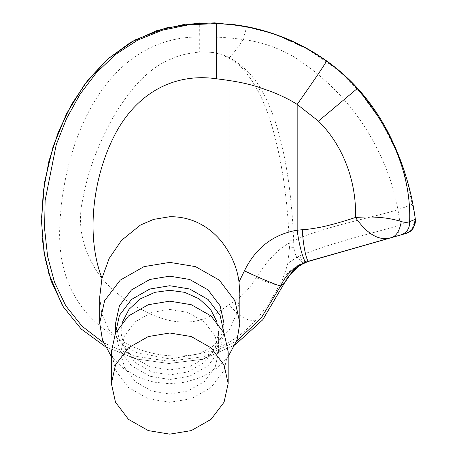 <?xml version="1.0" encoding="UTF-8"?>
<svg xmlns="http://www.w3.org/2000/svg" width="457" height="457" viewBox="0 0 457 457"><rect width="100%" height="100%" fill="white"/><g stroke="black" fill="none" stroke-linecap="round" stroke-linejoin="round"><path stroke-width="0.34" stroke-dasharray="2.29 1.71" d="M229.517 23.935L199.709 22.941L199.709 36.948C105.664 36.32 61.518 141.859 59.621 231.756C58.999 279.421 78.358 314.999 117.695 338.483C156.311 364.012 217.155 364.732 255.857 319.917C264.494 310.429 272.315 298.792 279.33 285.002C282.266 284.505 283.94 283.9 284.357 283.18L262.261 320.374L234.167 345.378L202.268 359.356L168.77 363.481L135.86 358.922L105.738 346.846L80.592 328.423L62.066 304.836M48.402 272.469L45.414 260.102M42.524 240.416L41.57 217.446M257.668 90.36L260.707 88.795C253.526 75.879 243.135 65.545 229.534 57.793L229.225 58.285C239.382 63.506 248.859 74.2 257.668 90.36C275.223 122.042 287.185 182.366 289.115 240.856L289.258 243.095L293.725 242.701L293.948 247.683C294.428 252.053 295.473 255.195 297.101 257.102L299.426 256.051C331.234 242.239 380.801 231.431 400.343 224.878C400.463 231.093 398.133 235.109 393.357 236.932L303.265 262.855C294.451 266.437 287.253 272.458 281.678 280.929L279.33 285.002C276.102 285.322 268.385 282.889 256.183 277.702C249.733 288.887 240.748 297.861 229.225 304.636L216.247 313.445L206.684 317.929L199.526 320.208C196.476 320.803 193.545 322.179 181.755 322.048C169.324 321.157 166.965 319.666 161.755 318.386L150.633 314.279L134.375 305.779C116.764 294.439 104.173 282.826 96.598 270.944C81.597 247.128 77.067 222.976 83.003 198.487C87.373 174.06 96.079 149.513 109.109 124.852C115.427 112.531 123.607 100.197 133.65 87.853C138.62 81.672 145 75.519 152.798 69.395C156.682 66.334 161.704 63.312 167.856 60.33C175.385 57.433 179.235 54.252 199.715 52.024L205.319 51.915C214.162 52.029 222.193 53.972 229.414 57.736L229.106 58.216L229.225 304.636C239.131 316.832 248.008 321.928 255.857 319.917M304.362 262.935L294.137 269.476L286.488 278.89L284.357 283.18M278.873 35.795L262.398 30.396L278.873 35.795L302.928 46.58C335.701 64.403 361.441 88.749 380.155 119.614C396.516 147.057 407.347 175.06 412.648 203.616L415.407 219.777M415.43 222.245L415.196 223.799M245.335 26.346L259.765 29.671M229.534 57.793L229.414 57.736C236.412 49.779 240.908 43.689 242.89 39.468C229.345 37.577 214.95 36.737 199.709 36.948L199.715 52.024M205.319 51.915C218.36 52.664 218.263 54.057 222.211 55.034L229.106 58.216M293.948 247.683L289.452 247.683L289.258 243.095C277.999 249.071 266.974 260.61 256.183 277.702M289.115 240.856L293.674 240.662C292.217 205.479 288.498 174.648 282.512 148.182C277.028 123.733 269.761 103.933 260.707 88.795L293.154 56.354C276.731 47.185 259.976 41.558 242.89 39.468C245.506 31.864 246.609 27.546 246.197 26.517M244.741 26.232L277.131 35.149L307.841 49.259L335.695 68.27L359.813 91.817L379.973 119.317L396.042 150.142L407.878 183.685L415.35 219.326L400.343 224.878L397.95 209.603C392.911 181.618 381.903 154.14 364.914 127.16C346.526 98.712 322.608 75.108 293.154 56.354L302.928 46.58M293.725 242.701L293.674 240.662C324.202 226.512 377.396 216.435 397.95 209.603C407.358 206.455 412.26 204.462 412.648 203.616M289.452 247.683L287.716 263.489C285.785 270.704 283.774 276.519 281.678 280.929M393.357 236.932L306.327 261.827C304.042 262.209 301.74 260.284 299.426 256.051M303.437 262.792C302.717 262.889 300.603 260.993 297.101 257.102L287.716 263.489M235.246 344.687L202.977 359.168L169.016 363.486L135.638 358.865L105.144 346.515M415.35 219.326L411.751 230.139M305.276 262.552L292.891 270.641M103.476 342.721L134.467 356.14L168.77 361.27L203.725 356.706L236.686 341.071M239.845 293.634L237.634 311.383L229.42 329.885L212.179 346.972L197.938 354.112L169.77 358.968L136.786 352.615L123.773 345.435L108.932 330.063L101.751 313.702L99.7 297.13M228.163 356.609L216.429 368.342L201.748 377.059L185.679 382.161L169.77 383.749L153.866 382.161L137.791 377.059L123.116 368.342L111.377 356.609M115.627 323.065L119.426 340.322L131.485 356.22L149.839 366.663L169.77 369.953L189.701 366.663L208.061 356.22L220.114 340.322L223.919 323.065M223.919 332.793L220.051 350.016L207.975 365.851L189.649 376.237L169.77 379.51L149.896 376.237L131.57 365.851L119.488 350.016L115.627 332.793M122.476 322.065L120.934 332.616L124.361 348.188L135.238 362.527L151.793 371.941L169.77 374.911L187.747 371.941L204.308 362.527L215.178 348.188L218.612 332.616L217.064 322.065M169.77 309.435L187.747 312.405L204.308 321.819L215.178 336.158L218.612 351.73L215.178 367.297L204.308 381.635L187.747 391.055L169.77 394.025L151.793 391.055L135.238 381.635L124.361 367.297L120.934 351.73L124.361 336.158L135.238 321.819L151.793 312.405L169.77 309.435M228.163 351.73L224.067 370.341L211.06 387.485L191.266 398.75L169.77 402.297L148.279 398.75L128.48 387.485L115.478 370.341L111.377 351.73M287.659 276.993L286.488 278.89M218.612 351.73L218.612 332.616M120.934 332.616L120.934 351.73"/><path stroke-width="0.69" d="M62.066 304.836L48.402 272.469M45.414 260.102L42.524 240.416M41.57 217.446L44.66 181.709L53.063 146.697L66.533 113.724L84.819 84.077L107.675 59.073L134.844 40.01L165.92 27.968L199.709 22.941M415.196 223.799L412.048 229.837L406.25 233.384L309.046 261.255L304.362 262.935M415.407 219.777L415.43 222.245M259.765 29.671L262.398 30.396M229.517 23.935L245.335 26.346M292.891 270.641L284.357 283.191L262.706 319.826L235.246 344.687M105.144 346.515L81.175 328.971L63.197 306.716L51.024 280.798L44.015 252.287L41.57 222.251L43.255 191.643L48.882 161.315L58.302 132.067L71.355 104.722L87.881 80.101L107.732 59.016L130.753 42.301L156.717 30.665L184.976 24.261L214.619 22.85L244.741 26.232C261.964 29.477 278.73 34.863 295.056 42.398C335.632 61.729 366.451 91.343 387.507 131.222C401.943 159.087 411.226 188.461 415.35 219.337L409.643 221.634C411.489 170.221 387.222 123.693 357.197 88.607C347.943 78.244 337.689 69.013 326.447 60.918C292.88 37.594 256.223 25.158 216.487 23.604L188.838 24.775L162.395 30.196L137.865 40.022L115.838 54.286L96.53 72.549L80.078 94.153L66.608 118.426L56.228 144.698L45.123 200.497L44.592 228.7L47.579 256.188L54.474 282.158L65.779 305.773L82.043 326.212L103.476 342.721M411.751 230.139L409.929 231.653L406.25 233.384L309.012 261.078L300.003 265.18L292.486 271.041M236.686 341.071L261.067 318.272L280.752 285.756L284.357 283.191M306.521 261.878L309.012 261.078C306.83 263.175 303.082 245.723 302.288 229.717L297.176 230.185C273.177 234.367 255.594 247.923 244.415 270.858C262.358 279.37 280.301 286.653 280.752 285.756C286.065 274.32 294.656 266.357 306.521 261.878C304.362 264.117 299.181 246.552 297.176 230.185L297.176 104.419C290.606 100.134 281.958 95.844 271.23 91.554C258.456 87.293 250.242 82.888 216.487 78.781L216.487 23.604M244.415 270.858L239 281.963L239.845 293.634L239.845 323.065L237.08 339.945L228.163 356.609M111.377 356.609L102.465 339.945L99.7 323.065L99.7 297.13L101.968 278.262C85.916 236.732 92.685 179.704 112.97 138.488C134.392 94.251 172.883 72.452 216.487 78.781M239 281.963C237.229 267.853 231.493 254.486 221.794 241.867C212.316 229.922 194.871 216.338 169.77 216.727L153.535 219.4L140.408 225.084L121.488 240.399L109.166 258.462L101.968 278.262M99.7 323.065L104.619 300.723L120.225 280.152L143.978 266.637L169.77 262.381L195.567 266.637L219.32 280.152L234.927 300.723L239.845 323.065M357.197 88.607L318.449 121.122L297.176 104.419C312.588 82.443 326.475 62.352 326.447 60.918M318.449 121.122C343.738 145.869 356.728 182.943 355.477 217.475C373.518 216.172 388.77 217.532 401.24 221.548C404.702 222.57 407.501 222.599 409.643 221.634C409.82 228.203 407.067 232.556 401.389 234.687M401.24 221.548C399.841 229.854 397.007 235.047 392.74 237.126C380.464 241.85 368.045 235.304 355.477 217.475C343.59 221.434 332.388 224.598 321.859 226.963C313.119 228.643 306.596 229.563 302.288 229.717M223.919 332.616L223.919 323.065L220.114 305.802L208.061 289.904L189.701 279.461L169.77 276.171L149.839 279.461L131.485 289.904L119.426 305.802L115.627 323.065L115.627 332.616L119.426 315.359L131.485 299.461L149.839 289.018L169.77 285.728L189.701 289.018L208.061 299.461L220.114 315.359L223.919 332.793M217.064 322.065L210.528 309.315L199.115 298.809L184.662 292.337L169.77 290.321L154.883 292.337L140.425 298.809L129.011 309.315L122.476 322.065M111.377 383.577L111.377 351.73L115.478 333.113L128.48 315.97L148.279 304.71L169.77 301.157L191.266 304.71L211.06 315.97L224.067 333.113L228.163 351.73L228.163 383.577L224.067 402.194L211.06 419.337L191.266 430.597L169.77 434.15L148.279 430.597L128.48 419.337L115.478 402.194L111.377 383.577L115.478 364.966L128.48 347.823L148.279 336.558L169.77 333.01L191.266 336.558L211.06 347.823L224.067 364.966L228.163 383.577M306.527 262.072L299.592 265.448L287.659 276.993M409.929 231.653L413.562 227.86L415.35 219.337"/></g></svg>

